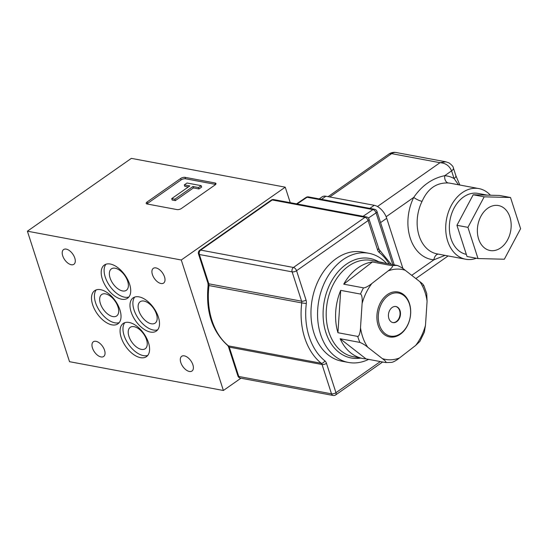 <?xml version="1.0" encoding="UTF-8"?>
<svg xmlns="http://www.w3.org/2000/svg" width="548" height="548" viewBox="0 0 548 548"><rect width="100%" height="100%" fill="white"/><g stroke="black" fill="none" stroke-linecap="round" stroke-linejoin="round"><path stroke-width="0.82" d="M368.633 359.378A55.526 40.477 -79.4 0 1 348.405 362.44L341.815 361.207A55.526 40.477 -79.4 0 1 311.127 317.991A55.526 40.477 -79.4 0 1 334.705 259.704A55.526 40.477 -79.4 0 1 362.249 252.046L368.845 253.279A55.526 40.477 -79.4 0 1 386.593 263.458M348.405 362.44A55.526 40.477 -79.4 0 1 317.724 319.231A55.526 40.477 -79.4 0 1 341.301 260.937A55.526 40.477 -79.4 0 1 368.845 253.279M400.93 333.766A22.865 16.666 -79.4 0 1 389.587 336.924A22.865 16.666 -79.4 0 1 376.955 319.128A22.865 16.666 -79.4 0 1 386.662 295.125A22.865 16.666 -79.4 0 1 398.006 291.974A22.865 16.666 -79.4 0 1 410.637 309.764A22.865 16.666 -79.4 0 1 400.93 333.766A22.865 16.666 -79.4 0 1 389.587 336.924A22.865 16.666 -79.4 0 1 376.955 319.128A22.865 16.666 -79.4 0 1 386.662 295.125A22.865 16.666 -79.4 0 1 398.006 291.974A22.865 16.666 -79.4 0 1 410.637 309.764A22.865 16.666 -79.4 0 1 400.93 333.766M366.016 358.885L385.799 362.591C386.436 362.077 385.299 360.762 382.394 358.639L367.729 347.206A45.731 33.332 -79.4 0 1 360.515 327.67C360.426 330.684 359.577 336.39 357.714 336.424A48.998 35.716 100.6 0 0 359.933 342.425L340.15 338.726A48.998 35.716 -79.4 0 0 362.797 358.495A48.998 35.716 -79.4 0 0 366.016 358.885L340.15 338.726M362.797 358.495L353.419 356.734A48.998 35.716 -79.4 0 1 326.341 318.607A48.998 35.716 -79.4 0 1 347.144 267.171A48.998 35.716 -79.4 0 1 371.448 260.416L380.833 262.17A48.998 35.716 -79.4 0 0 377.613 261.773L397.396 265.479A48.998 35.716 100.6 0 0 392.163 265.67L372.38 261.971A48.998 35.716 -79.4 0 0 356.529 268.924A48.998 35.716 -79.4 0 0 343.733 284.165L363.516 287.864A48.998 35.716 100.6 0 0 360.495 294.064L340.712 290.365A48.998 35.716 -79.4 0 0 337.931 332.718L357.714 336.424M380.833 262.17A48.998 35.716 -79.4 0 1 383.97 262.965M424.31 332.273L425.495 325.252A45.731 33.332 -79.4 0 1 415.679 345.418L419.878 341.404L424.31 332.273M415.679 345.418L399.43 358.008A45.731 33.332 -79.4 0 1 382.394 358.639M391.032 362.399C393.122 362.536 397.512 359.604 399.43 358.008M391.628 362.392L385.799 362.591M359.933 342.425C362.701 343.575 365.297 345.165 367.729 347.206M360.515 327.67L362.091 303.647A45.731 33.332 -79.4 0 1 371.914 283.474L388.162 270.89A45.731 33.332 -79.4 0 1 405.191 270.253L419.864 281.693A45.731 33.332 -79.4 0 1 427.077 301.229L425.495 325.252M360.495 294.064C362.31 294.79 362.392 300.66 362.091 303.647M337.931 332.718L340.712 290.365M371.914 283.474C369.989 285.063 365.605 288.015 363.516 287.864M392.163 265.67C393.738 266.225 390.292 269.328 388.162 270.89M343.733 284.165L372.38 261.971M405.191 270.253C402.766 268.219 400.163 266.629 397.396 265.479M423.262 285.645C423.899 285.131 422.768 283.816 419.864 281.693M427.077 301.229L426.728 293.529L423.707 285.268M391.909 307.668A8.165 5.953 100.6 0 0 388.443 316.244A8.165 5.953 100.6 0 0 392.95 322.594A8.165 5.953 100.6 0 0 397.005 321.471A8.165 5.953 100.6 0 0 400.472 312.901A8.165 5.953 100.6 0 0 395.957 306.544A8.165 5.953 100.6 0 0 391.909 307.668M392.731 322.553A8.165 5.953 100.6 0 0 396.56 321.388A8.165 5.953 100.6 0 0 400.04 312.963A8.165 5.953 100.6 0 0 395.738 306.51M401.28 333.068A21.886 15.954 100.6 0 0 409.13 303.202A21.886 15.954 100.6 0 0 387.628 296.078A21.886 15.954 100.6 0 0 379.778 325.944A21.886 15.954 100.6 0 0 401.28 333.068M110.079 277.946A13.063 7.172 -125 0 0 126.369 290.289A13.063 7.172 -125 0 0 127.663 281.234A13.063 7.172 -125 0 0 111.374 268.89A13.063 7.172 -125 0 0 110.079 277.946M105.949 264.232A20.249 11.118 -125 0 0 105.243 277.041A20.249 11.118 -125 0 0 128.89 296.982M129.595 284.179A20.249 11.118 55 0 1 127.581 298.215A20.249 11.118 55 0 1 102.332 279.076A20.249 11.118 55 0 1 104.346 265.04A20.249 11.118 55 0 1 129.595 284.179M138.85 310.785A13.063 7.172 -125 0 0 155.139 323.128A13.063 7.172 -125 0 0 156.44 314.073A13.063 7.172 -125 0 0 140.151 301.729A13.063 7.172 -125 0 0 138.85 310.785M134.719 297.071A20.249 11.118 -125 0 0 134.013 309.88A20.249 11.118 -125 0 0 157.66 329.821M158.365 317.018A20.249 11.118 55 0 1 156.358 331.054A20.249 11.118 55 0 1 131.109 311.915A20.249 11.118 55 0 1 133.116 297.879A20.249 11.118 55 0 1 158.365 317.018M128.938 336.383A13.063 7.172 -125 0 0 145.227 348.727A13.063 7.172 -125 0 0 146.522 339.671A13.063 7.172 -125 0 0 130.239 327.327A13.063 7.172 -125 0 0 128.938 336.383M124.807 322.669A20.249 11.118 -125 0 0 124.101 335.479A20.249 11.118 -125 0 0 147.748 355.419M148.453 342.616A20.249 11.118 55 0 1 146.446 356.652A20.249 11.118 55 0 1 121.197 337.513A20.249 11.118 55 0 1 123.204 323.478A20.249 11.118 55 0 1 148.453 342.616M100.387 303.585A13.063 7.172 -125 0 0 116.676 315.929A13.063 7.172 -125 0 0 117.971 306.873A13.063 7.172 -125 0 0 101.681 294.529A13.063 7.172 -125 0 0 100.387 303.585M96.256 289.871A20.249 11.118 -125 0 0 95.551 302.674A20.249 11.118 -125 0 0 119.197 322.621M119.902 309.819A20.249 11.118 55 0 1 117.889 323.854A20.249 11.118 55 0 1 92.639 304.715A20.249 11.118 55 0 1 94.653 290.68A20.249 11.118 55 0 1 119.902 309.819M180.799 362.529A8.98 4.932 55 0 1 181.696 356.303A8.98 4.932 55 0 1 192.889 364.79A8.98 4.932 55 0 1 191.999 371.017A8.98 4.932 55 0 1 180.799 362.529M152.419 274.589A8.98 4.932 55 0 1 153.31 268.362A8.98 4.932 55 0 1 164.51 276.856A8.98 4.932 55 0 1 163.612 283.076A8.98 4.932 55 0 1 152.419 274.589M62.705 255.8A8.98 4.932 55 0 1 63.595 249.573A8.98 4.932 55 0 1 74.795 258.06A8.98 4.932 55 0 1 73.905 264.287A8.98 4.932 55 0 1 62.705 255.8M92.461 347.994A8.98 4.932 55 0 1 93.359 341.767A8.98 4.932 55 0 1 104.552 350.254A8.98 4.932 55 0 1 103.661 356.481A8.98 4.932 55 0 1 92.461 347.994M131.369 158.365L285.241 187.169L181.272 259.999L27.4 231.194L131.369 158.365M290.241 202.678L285.241 187.169M240.921 378.209L223.392 390.491L181.272 259.999M223.392 390.491L69.521 361.687L27.4 231.194M177.073 209.596A3.267 1.336 -17.9 0 0 181.504 208.439L215.042 184.95A3.267 1.336 -17.9 0 0 215.953 183.532A3.267 1.336 -17.9 0 0 215.083 182.97L185.053 177.346A3.267 1.336 -17.9 0 0 180.621 178.504L147.083 202A3.267 1.336 -17.9 0 0 146.172 203.411A3.267 1.336 -17.9 0 0 147.042 203.972L177.073 209.596M215.652 184.416A3.267 1.336 -17.9 0 0 215.535 184.388L185.512 178.764A3.267 1.336 -17.9 0 0 181.08 179.922L147.542 203.418A3.267 1.336 -17.9 0 0 146.926 203.952M171.709 198.616L172.161 200.034L175.305 200.623L193.417 187.937L198.958 188.971L201.65 187.087L201.191 185.669L187.005 183.011L184.313 184.895L189.82 185.93L171.709 198.616L174.846 199.205L192.965 186.519L198.499 187.553L201.191 185.669M184.313 184.895L184.772 186.313L188.32 186.978M198.958 188.971L198.499 187.553M193.417 187.937L192.965 186.519M175.305 200.623L174.846 199.205M445.051 255.368L433.9 259.8A42.463 30.948 -79.4 0 1 413.74 197.396C421.974 185.471 432.304 178.23 444.723 175.689A42.463 30.948 -79.4 0 1 454.059 178.511A6.535 2.671 -17.9 0 0 455.874 175.682L459.841 185.032M458.477 184.779L454.059 178.511L451.586 170.873C449.435 165.791 445.579 163.064 440.01 162.694L445.873 161.818L448.997 162.9C451.874 164.975 453.347 166.695 453.408 168.044L455.874 175.682M487.158 195.129L477.993 193.41A31.03 22.619 100.6 0 0 454.977 206.514A31.03 22.619 100.6 0 0 451.045 238.798A31.03 22.619 100.6 0 0 466.327 254.368M476.397 258.252A35.928 26.188 -79.4 0 1 465.67 259.231A35.928 26.188 -79.4 0 1 447.689 241.147A35.928 26.188 -79.4 0 1 452.244 203.76A35.928 26.188 -79.4 0 1 478.89 188.594A35.928 26.188 -79.4 0 1 490.405 195.211M509.914 217.063A22.865 16.666 100.6 0 0 498.468 205.555A22.865 16.666 100.6 0 0 481.514 215.206A22.865 16.666 100.6 0 0 478.616 238.996A22.865 16.666 100.6 0 0 490.056 250.505A22.865 16.666 100.6 0 0 507.016 240.853A22.865 16.666 100.6 0 0 509.914 217.063M478.89 188.594L450.319 183.244A35.928 26.188 100.6 0 0 448.285 182.977C436.475 182.498 427.741 188.622 422.07 201.349A35.928 26.188 100.6 0 0 419.11 235.798A35.928 26.188 100.6 0 0 437.092 253.882L465.67 259.231M504.338 259.231L520.6 228.701L510.524 197.506L499.529 195.444L473.198 194.773L456.936 225.297L467.012 256.498L478.007 258.553L504.338 259.231M510.524 197.506L484.185 196.828L473.198 194.773M484.185 196.828L467.924 227.358L456.936 225.297M467.924 227.358L478.007 258.553M411.719 275.343L433.9 259.8A6.535 4.459 94.5 0 1 438.311 254.108M448.285 182.977A6.535 4.459 94.5 0 1 444.723 175.689L451.586 170.873A6.535 2.671 -17.9 0 0 453.408 168.044M386.141 216.741L413.74 197.396A6.535 1.61 -153.7 0 0 422.07 201.349M402.958 268.582L386.717 218.289A13.063 7.172 -125 0 0 374.257 205.301L325.902 196.246A13.063 7.172 -125 0 0 322.066 196.89L319.196 198.903M306.031 300.037A3.267 1.336 -17.9 0 1 301.599 301.188L292.132 271.87L199.369 254.505L208.836 283.823L301.599 301.188A3.267 2.384 100.6 0 1 301.749 302.921L208.987 285.556A65.918 48.046 100.6 0 0 228.475 345.891L321.231 363.255A65.918 48.046 -79.4 0 1 301.749 302.921L306.325 303.496A6.535 4.761 100.6 0 0 306.031 300.037L296.564 270.712L368.105 220.577A3.267 1.336 -17.9 0 0 369.016 219.159A3.267 3.267 0 0 0 366.509 216.953L273.747 199.588A3.267 3.267 0 0 0 271.274 200.123A3.267 1.795 55 0 1 272.233 199.965L200.684 250.1L293.447 267.465L364.989 217.33L272.233 199.965A3.267 2.384 -79.4 0 1 273.747 199.588M306.325 303.496A62.65 45.662 100.6 0 0 324.848 360.837A6.535 4.761 100.6 0 1 326.485 363.358L335.958 392.683L380.346 361.57M389.162 263.937A62.65 45.662 100.6 0 0 379.209 252.416A3.267 2.082 -51 0 0 379.072 249.463L369.016 219.159M366.509 216.953A3.267 2.384 -79.4 0 0 364.989 217.33A3.267 1.795 55 0 1 368.105 220.577L377.579 249.895A6.535 4.761 100.6 0 0 379.209 252.416M363.071 216.309L372.983 209.596L307.038 197.253L297.126 203.966M392.779 264.616L376.065 212.871L368.4 218.056M333.157 395.478A3.267 3.267 0 0 0 335.629 394.944A3.267 1.795 55 0 0 335.958 392.683A3.267 1.336 -17.9 0 1 331.519 393.834A3.267 2.384 -79.4 0 0 333.157 395.478L240.394 378.113A3.267 2.384 -79.4 0 1 238.764 376.469A3.267 1.336 -17.9 0 1 237.887 375.907L228.42 346.589A3.267 1.336 -17.9 0 0 229.29 347.151L238.764 376.469L331.519 393.834L322.053 364.516L229.29 347.151A3.267 2.384 100.6 0 0 228.475 345.891A3.267 2.082 -51 0 1 227.831 345.603C212.138 331.554 205.569 311.463 208.124 285.316L208.987 285.556A3.267 2.384 100.6 0 0 208.836 283.823A3.267 1.336 -17.9 0 1 207.966 283.261L198.492 253.943A3.267 1.336 -17.9 0 0 199.369 254.505A3.267 2.384 -79.4 0 1 200.684 250.1A3.267 1.795 55 0 0 199.725 250.265A3.267 3.267 0 0 0 198.492 253.943M324.848 360.837A3.267 2.082 -51 0 1 321.231 363.255A3.267 2.384 100.6 0 1 322.053 364.516A3.267 1.336 -17.9 0 0 326.485 363.358M292.132 271.87A3.267 1.336 -17.9 0 0 296.564 270.712A3.267 1.795 55 0 0 293.447 267.465A3.267 2.384 -79.4 0 0 292.132 271.87M374.469 209.247A3.267 2.384 -79.4 0 0 372.983 209.596A3.267 1.815 -124.1 0 1 376.065 212.871A3.267 1.336 -17.9 0 0 376.976 211.453A3.267 3.267 0 0 0 374.469 209.247L308.524 196.903A3.267 3.267 0 0 0 306.092 197.41A3.267 1.815 -124.1 0 1 307.038 197.253A3.267 2.384 -79.4 0 1 308.524 196.903M377.579 249.895A3.267 1.336 -17.9 0 0 378.483 248.484M378.682 261.773A50.628 36.901 100.6 0 0 344.733 265.431A50.628 36.901 100.6 0 0 323.978 324.738A50.628 36.901 100.6 0 0 360.653 358.091M147.542 203.418L147.083 202M181.08 179.922L180.621 178.504M185.512 178.764L185.053 177.346M215.535 184.388L215.083 182.97M377.462 206.534L440.01 162.694L391.649 153.646L329.821 196.979M396.204 152.522A9.802 9.802 0 0 0 388.779 154.125A9.802 5.377 55 0 1 391.649 153.646A9.802 7.145 -79.4 0 1 396.204 152.522L445.873 161.818M386.717 218.289L380.572 222.598M374.257 205.301L369.852 208.384M325.902 196.246L321.498 199.335M335.629 394.944L382.641 362.002M237.887 375.907A3.267 3.267 0 0 0 240.394 378.113M228.42 346.589L227.831 345.603M391.197 264.321L379.072 249.463M394.231 264.883L376.976 211.453M208.124 285.316L207.966 283.261M199.725 250.265L271.274 200.123M296.564 203.863L306.092 197.41M388.779 154.125L328.094 196.657M448.113 255.943L415.843 278.562"/></g></svg>
